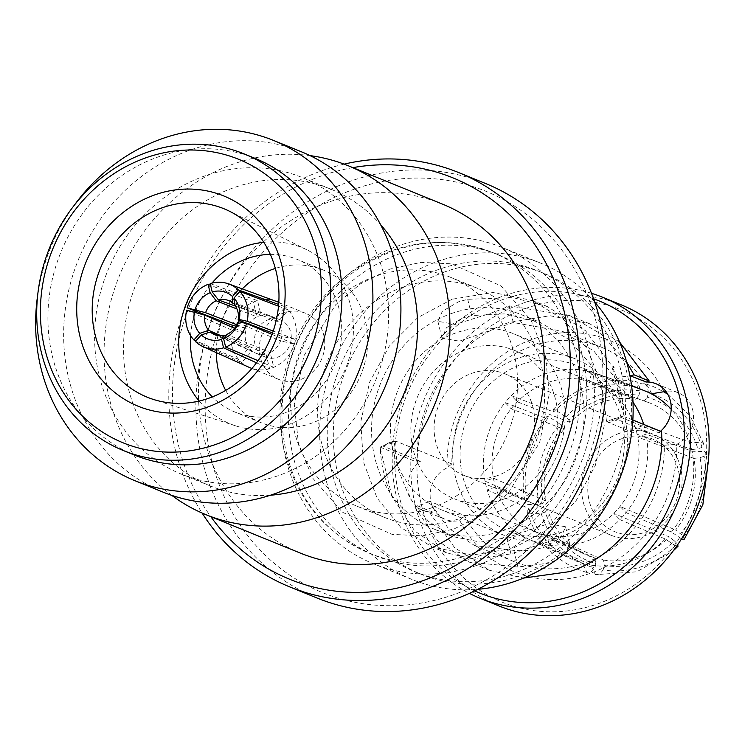 <?xml version="1.0" encoding="UTF-8"?>
<svg xmlns="http://www.w3.org/2000/svg" width="745" height="745" viewBox="0 0 745 745"><rect width="100%" height="100%" fill="white"/><g stroke="black" fill="none" stroke-linecap="round" stroke-linejoin="round"><path stroke-width="0.56" stroke-dasharray="3.73 2.79" d="M442.409 204.083A188.401 170.279 -67.9 0 0 328.387 202.202A188.401 170.279 -67.9 0 0 199.055 375.741A188.401 170.279 -67.9 0 0 300.365 553.097M171.788 495.369A188.401 170.279 112.1 0 1 107.55 315.945A188.401 170.279 112.1 0 1 234.023 163.798A188.401 170.279 112.1 0 1 310.06 155.621M270.482 495.211A160.147 144.735 112.1 0 1 210.183 485.88A160.147 144.735 112.1 0 1 124.07 335.138A160.147 144.735 112.1 0 1 234.005 187.619A160.147 144.735 112.1 0 1 330.92 189.221A160.147 144.735 112.1 0 1 380.593 224.645M278.164 475.701A160.147 144.735 112.1 0 1 181.24 474.099A160.147 144.735 112.1 0 1 95.136 323.358A160.147 144.735 112.1 0 1 205.061 175.848A160.147 144.735 112.1 0 1 301.986 177.44A160.147 144.735 112.1 0 1 388.089 328.191A160.147 144.735 112.1 0 1 278.164 475.701M352.841 167.634A216.665 195.814 -67.9 0 0 321.933 175.745A216.665 195.814 -67.9 0 0 210.798 516.639M344.106 164.142A223.733 202.202 -67.9 0 0 323.125 170.27A223.733 202.202 -67.9 0 0 202.1 513.044M163.034 492.119A183.689 166.014 112.1 0 1 64.256 319.205A183.689 166.014 112.1 0 1 190.357 149.996A183.689 166.014 112.1 0 1 301.52 151.831M485.6 183.521A223.733 202.202 -67.9 0 0 350.197 181.286A223.733 202.202 -67.9 0 0 196.615 387.372A223.733 202.202 -67.9 0 0 316.923 597.974M37.725 294.741A183.689 166.014 112.1 0 1 74.006 205.611M354.611 189.044A216.665 195.814 -67.9 0 0 211.394 459.535A216.665 195.814 -67.9 0 0 453.509 594.734A216.665 195.814 -67.9 0 0 596.726 324.243A216.665 195.814 -67.9 0 0 354.611 189.044M134.566 455.102A160.147 144.735 112.1 0 1 48.453 304.36A160.147 144.735 112.1 0 1 158.387 156.85A160.147 144.735 112.1 0 1 255.302 158.443M402.915 287.151A123.642 111.741 -67.9 0 0 318.041 401.043A123.642 111.741 -67.9 0 0 384.522 517.421A123.642 111.741 -67.9 0 0 459.348 518.66A123.642 111.741 -67.9 0 0 544.222 404.768A123.642 111.741 -67.9 0 0 477.741 288.389A123.642 111.741 -67.9 0 0 402.915 287.151M432.277 507.643A123.642 111.741 112.1 0 1 357.451 506.404A123.642 111.741 112.1 0 1 290.969 390.017A123.642 111.741 112.1 0 1 375.843 276.134A123.642 111.741 112.1 0 1 450.669 277.363A123.642 111.741 112.1 0 1 517.151 393.751A123.642 111.741 112.1 0 1 432.277 507.643M199.176 401.034A95.146 85.992 -67.9 0 0 235.755 425.87A95.146 85.992 -67.9 0 0 287.784 424.799A95.146 85.992 -67.9 0 0 352.795 340.381A95.146 85.992 -67.9 0 0 307.322 250.031A95.146 85.992 -67.9 0 0 263.795 242.274M270.323 254.39A82.425 74.5 112.1 0 1 297.143 259.381A82.425 74.5 112.1 0 1 341.471 336.973A82.425 74.5 112.1 0 1 284.888 412.898A82.425 74.5 112.1 0 1 235.001 412.078A82.425 74.5 112.1 0 1 212.316 396.917M225.698 390.389A82.425 74.5 -67.9 0 0 260.955 422.638A82.425 74.5 -67.9 0 0 310.842 423.458A82.425 74.5 -67.9 0 0 367.425 347.533A82.425 74.5 -67.9 0 0 323.097 269.941A82.425 74.5 -67.9 0 0 275.343 268.414M300.17 379.699A35.676 32.249 112.1 0 1 278.574 379.335A35.676 32.249 112.1 0 1 259.39 345.755A35.676 32.249 112.1 0 1 283.882 312.891A35.676 32.249 112.1 0 1 305.478 313.245A35.676 32.249 112.1 0 1 324.662 346.825A35.676 32.249 112.1 0 1 300.17 379.699M278.798 302.461A35.676 32.249 112.1 0 1 285.391 306.865A35.676 32.249 112.1 0 1 288.417 309.957A35.676 32.249 112.1 0 1 295.616 339.469A35.676 32.249 112.1 0 1 294.452 344.022A35.676 32.249 112.1 0 1 273.769 367.294A35.676 32.249 112.1 0 1 271.692 368.104A35.676 32.249 112.1 0 1 269.588 368.766A35.676 32.249 112.1 0 1 251.95 368.43M249.165 367.35A35.676 32.249 112.1 0 1 241.715 362.536A35.676 32.249 112.1 0 1 238.689 359.453A35.676 32.249 112.1 0 1 231.49 329.942A35.676 32.249 112.1 0 1 232.123 327.195M232.654 325.388A35.676 32.249 112.1 0 1 253.337 302.107A35.676 32.249 112.1 0 1 255.414 301.297A35.676 32.249 112.1 0 1 257.519 300.635A35.676 32.249 112.1 0 1 276.05 301.287M210.183 283.603L257.519 300.635L261.113 315.358A20.022 18.094 -67.9 0 0 258.981 315.964A20.022 18.094 -67.9 0 0 256.923 316.83L253.337 302.107L210.602 285.326M235.336 306.055L261.113 315.358A20.022 18.094 112.1 0 1 270.565 315.954A20.022 18.094 112.1 0 1 271.096 316.159A20.022 18.094 112.1 0 1 275.082 318.478L285.391 306.865L278.658 304.435M272.009 334.43L294.452 344.022L280.548 340.912A20.022 18.094 -67.9 0 0 281.712 336.358A20.022 18.094 -67.9 0 0 278.108 321.561A20.022 18.094 -67.9 0 0 275.082 318.478L234.358 303.755M237.478 322.492L280.548 340.912A20.022 18.094 112.1 0 1 270.184 352.581L273.769 367.294L258.049 360.692M256.485 362.806L269.588 368.766L265.993 354.052A20.022 18.094 -67.9 0 0 268.126 353.447A20.022 18.094 -67.9 0 0 270.184 352.581L226.89 334.412M257.826 328.359A20.022 18.094 -67.9 0 0 265.341 357.041A20.022 18.094 -67.9 0 0 277.457 357.246A20.022 18.094 -67.9 0 0 291.202 338.807A20.022 18.094 -67.9 0 0 280.437 319.959A20.022 18.094 -67.9 0 0 268.321 319.763A20.022 18.094 -67.9 0 0 258.329 327.577M190.599 335.604A82.425 74.5 112.1 0 1 195.367 312.183M195.73 311.149A82.425 74.5 112.1 0 1 210.248 285.186M210.49 284.879A82.425 74.5 112.1 0 1 211.962 283.109M242.293 288.911A82.425 74.5 -67.9 0 0 221.861 321.225M221.414 322.473A82.425 74.5 -67.9 0 0 216.357 352.636M272.558 332.922L281.712 336.358L295.616 339.469L273.201 331.05M221.172 335.772L248.998 347.84L238.689 359.453L195.963 340.865M186.613 310.144L231.49 329.942L245.394 333.052L234.517 328.256M235.895 326.114L246.558 328.498A20.022 18.094 -67.9 0 0 245.394 333.052A20.022 18.094 -67.9 0 0 248.998 347.84A20.022 18.094 -67.9 0 0 252.024 350.923L241.715 362.536L195.395 341.508M278.509 306.176L288.417 309.957L278.108 321.561L234.433 304.873M225.837 335.79L265.993 354.052A20.022 18.094 112.1 0 1 256.01 353.242A20.022 18.094 112.1 0 1 255.479 353.018A20.022 18.094 112.1 0 1 252.024 350.923L218.322 335.66M236.631 324.671L246.558 328.498A20.022 18.094 112.1 0 1 248.579 324.41M248.839 324.01A20.022 18.094 112.1 0 1 256.923 316.83L236.957 308.961M555.798 560.249L549.074 563.099L517.915 567.029L469.192 562.056L437.799 540.87L414.704 506.879L429.856 513.044L454.59 547.612L489.363 570.26L523.474 578.092M619.57 341.992L589.686 323.777L550.015 315.722L509.161 322.445C454.385 340.54 413.866 402.375 417.498 462.338L380.118 447.121L380.276 448.341C381.114 465.541 385.044 481.67 392.066 496.71L414.816 531.064L446.972 553.014L474.807 559.271L510.949 553.88L552.296 540.488L569.655 543.645L566.843 551.766M452.113 299.229L417.684 317.659L389.272 346.164L369.669 382.055L360.766 421.828L363.318 461.667L377.072 498.032L400.829 527.46L432.314 547.063L472.023 555.109L512.849 548.376L547.277 529.946L575.689 501.441L595.292 465.56L604.195 425.786L601.653 385.938L587.898 349.573L564.142 320.145L532.647 300.542L492.939 292.496L452.113 299.229M651.81 393.733A115.754 104.617 -67.9 0 0 601.736 347.366A115.754 104.617 -67.9 0 0 531.688 346.211A115.754 104.617 -67.9 0 0 451.842 463.93L446.963 467.879A28.263 25.544 -67.9 0 0 430.144 494.307A28.263 25.544 -67.9 0 0 445.426 519.405A28.263 25.544 -67.9 0 0 459.786 520.485L464.396 515.438A115.754 104.617 -67.9 0 0 514.469 561.795A115.754 104.617 -67.9 0 0 584.518 562.95A115.754 104.617 -67.9 0 0 664.363 445.231L608.404 422.452A115.754 104.617 -67.9 0 0 608.395 422.024L606.514 421.26L624.105 415.831L626.014 416.632L624.105 415.831C623.183 398.156 619.216 381.85 612.213 366.913L614.122 367.695L613.712 366.549L611.803 365.776L585.579 330.761L547.286 306.521L513.016 297.618L467.73 299.313L458.464 301.818L442.353 311.308L437.864 321.3L455.269 324.438L488.347 313.999C498.452 310.572 505.399 307.862 509.198 305.878L569.515 315.563L601.28 334.179L626.647 361.968M622.308 438.507A50.045 45.231 -67.9 0 0 589.221 500.985A50.045 45.231 -67.9 0 0 645.151 532.209A50.045 45.231 -67.9 0 0 678.229 469.732A50.045 45.231 -67.9 0 0 622.308 438.507M619.365 433.339A54.758 49.487 -67.9 0 0 581.78 483.775A54.758 49.487 -67.9 0 0 611.217 535.31A54.758 49.487 -67.9 0 0 644.351 535.86A54.758 49.487 -67.9 0 0 681.945 485.423A54.758 49.487 -67.9 0 0 652.499 433.879A54.758 49.487 -67.9 0 0 619.365 433.339M496.85 475.822A54.758 49.487 112.1 0 1 463.707 475.282A54.758 49.487 112.1 0 1 434.27 423.737A54.758 49.487 112.1 0 1 471.855 373.301A54.758 49.487 112.1 0 1 504.989 373.85A54.758 49.487 112.1 0 1 534.435 425.395A54.758 49.487 112.1 0 1 496.85 475.822M675.873 546.104L665.276 539.007L619.877 519.61A89.493 80.879 112.1 0 1 585.998 541.401A89.493 80.879 112.1 0 1 547.668 544.958L549.996 535.841A80.069 72.367 -67.9 0 0 583.847 532.582A80.069 72.367 -67.9 0 0 613.824 513.426A80.069 72.367 -67.9 0 0 619.998 506.47A80.069 72.367 -67.9 0 0 637.729 437.073A80.069 72.367 -67.9 0 0 635.578 428.254A80.069 72.367 -67.9 0 0 595.758 383.461A80.069 72.367 -67.9 0 0 593.383 382.539A80.069 72.367 -67.9 0 0 589.481 381.263A80.069 72.367 -67.9 0 0 581.147 379.401L583.484 370.284L627.942 385.863C630.689 382.064 633.287 380.611 635.736 381.487C638.148 382.595 639.592 385.733 640.048 390.901L638.912 395.362A87.137 78.756 -67.9 0 0 568.798 419.975L565.837 416.958L555.137 409.778L553.041 409.573L553.628 411.948L511.266 395.632A89.493 80.879 -67.9 0 0 505.082 402.589L547.445 418.904L546.839 416.567L548.953 416.734L559.653 423.914A91.737 82.909 -67.9 0 0 539.045 504.616L526.566 504.374L524.908 502.81L526.808 499.709L485.032 481.112A89.493 80.879 -67.9 0 0 487.174 489.931L528.959 508.528L527.097 511.759L528.717 513.193L541.196 513.435L545.293 511.992A87.137 78.756 -67.9 0 0 595.935 563.62L595.255 558.219L541.671 533.979A80.069 72.367 -67.9 0 0 549.996 535.841L603.58 560.082L604.26 565.483A87.137 78.756 -67.9 0 0 641.473 562A87.137 78.756 -67.9 0 0 674.383 540.861L677.345 543.878A91.737 82.909 -67.9 0 1 603.124 569.934L604.26 565.483M603.58 560.082A82.35 74.425 -67.9 0 0 638.512 556.757A82.35 74.425 -67.9 0 0 669.438 536.959L613.824 513.426L619.877 519.61A89.493 80.879 -67.9 0 0 626.061 512.653L671.459 532.051L682.048 539.147M595.935 563.62L594.799 568.072C592.033 571.927 589.407 573.417 586.939 572.542L582.637 563.239L539.333 543.096A89.493 80.879 -67.9 0 0 547.668 544.958L590.962 565.101L595.264 574.404L596.028 574.618L636.761 571.806L673.219 550.881M590.962 565.101A91.849 83.012 -67.9 0 0 630.41 561.469A91.849 83.012 -67.9 0 0 665.276 539.007M528.959 508.528A91.849 83.012 -67.9 0 0 571.406 559.057A91.849 83.012 -67.9 0 0 582.637 563.239M547.445 418.904A91.849 83.012 -67.9 0 0 526.808 499.709M553.041 409.573C576.611 386.394 603.916 376.951 634.982 381.263L635.736 381.487M627.942 385.863A91.849 83.012 -67.9 0 0 553.628 411.948M593.383 382.539L648.318 402.449A82.35 74.425 -67.9 0 1 691.751 449.58L635.578 428.254L643.969 425.311L689.945 442.437L702.284 442.688L703.913 444.132L701.986 447.41L697.888 448.844A87.137 78.756 -67.9 0 0 647.247 397.225L648.383 392.764C647.917 387.596 646.483 384.457 644.071 383.349L652.788 386.329L663.721 391.721M644.071 383.349C641.622 382.474 639.014 383.926 636.267 387.726L591.809 372.146L589.481 381.263L644.192 401.099L647.247 397.225M689.945 442.437A91.849 83.012 -67.9 0 0 671.198 409.219M648.55 392.401A91.849 83.012 -67.9 0 0 640.588 389.086A91.849 83.012 -67.9 0 0 636.267 387.726M568.798 419.975L570.009 422.359A82.35 74.425 -67.9 0 1 635.857 399.236L581.147 379.401A80.069 72.367 -67.9 0 0 547.296 382.66A80.069 72.367 -67.9 0 0 517.328 401.816A80.069 72.367 -67.9 0 0 511.144 408.772A80.069 72.367 -67.9 0 0 493.414 478.169A80.069 72.367 -67.9 0 0 495.565 486.988A80.069 72.367 -67.9 0 0 533.048 530.775A80.069 72.367 -67.9 0 0 535.385 531.781A80.069 72.367 -67.9 0 0 541.671 533.979L539.333 543.096A89.493 80.879 112.1 0 1 531.837 540.507A89.493 80.879 112.1 0 1 528.503 539.054A89.493 80.879 112.1 0 1 487.174 489.931L495.565 486.988L547.687 509.738A82.35 74.425 -67.9 0 0 586.268 554.895A82.35 74.425 -67.9 0 0 595.255 558.219M502.624 499.532A80.069 72.367 -67.9 0 0 557.586 425.777A80.069 72.367 -67.9 0 0 514.534 350.401A80.069 72.367 -67.9 0 0 466.072 349.601A80.069 72.367 -67.9 0 0 411.11 423.356A80.069 72.367 -67.9 0 0 454.161 498.731A80.069 72.367 -67.9 0 0 502.624 499.532M700.039 457.663L704.137 456.229L706.092 453.081L704.435 451.507L692.096 451.256L646.12 434.13L637.729 437.073L693.902 458.399A82.35 74.425 -67.9 0 1 675.613 530.002L680.558 533.904A87.137 78.756 -67.9 0 0 700.039 457.663L693.902 458.399M671.459 532.051A91.849 83.012 -67.9 0 0 692.096 451.256M562.661 531.902A89.493 80.879 112.1 0 1 508.5 531.008A89.493 80.879 112.1 0 1 460.373 446.767A89.493 80.879 112.1 0 1 521.807 364.342A89.493 80.879 112.1 0 1 575.969 365.236A89.493 80.879 112.1 0 1 624.087 449.477A89.493 80.879 112.1 0 1 562.661 531.902M570.009 422.359L517.328 401.816L511.266 395.632A89.493 80.879 112.1 0 1 545.144 373.841A89.493 80.879 112.1 0 1 583.484 370.284A89.493 80.879 -67.9 0 1 591.809 372.146A89.493 80.879 112.1 0 1 595.907 373.441A89.493 80.879 112.1 0 1 599.306 374.735A89.493 80.879 112.1 0 1 633.017 402.198M545.536 500.919L493.414 478.169L485.032 481.112A89.493 80.879 112.1 0 1 505.082 402.589L511.144 408.772L563.825 429.316A82.35 74.425 -67.9 0 0 545.536 500.919L543.142 503.173L539.045 504.616M561.767 536.307A95.146 85.992 112.1 0 1 504.188 535.357A95.146 85.992 112.1 0 1 453.025 445.799A95.146 85.992 112.1 0 1 518.343 358.159A95.146 85.992 112.1 0 1 575.922 359.109A95.146 85.992 112.1 0 1 627.076 448.667A95.146 85.992 112.1 0 1 561.767 536.307M498.712 605.853A162.494 146.858 112.1 0 1 415.468 506.079A162.494 146.858 112.1 0 1 522.888 303.206A162.494 146.858 112.1 0 1 621.228 304.835M591.511 293.306A162.494 146.858 -67.9 0 0 504.309 295.644A162.494 146.858 -67.9 0 0 393.397 438.88A162.494 146.858 -67.9 0 0 469.397 593.355M421.521 505.361A157.791 142.602 -67.9 0 0 597.853 603.822A157.791 142.602 -67.9 0 0 702.153 406.835A157.791 142.602 -67.9 0 0 525.83 308.374A157.791 142.602 -67.9 0 0 421.521 505.361M499.532 510.977A95.146 85.992 112.1 0 1 441.953 510.027A95.146 85.992 112.1 0 1 390.79 420.469A95.146 85.992 112.1 0 1 456.098 332.829A95.146 85.992 112.1 0 1 513.678 333.779A95.146 85.992 112.1 0 1 564.84 423.337A95.146 85.992 112.1 0 1 499.532 510.977M593.569 298.801A157.791 142.602 -67.9 0 0 503.518 299.294A157.791 142.602 -67.9 0 0 395.483 441.468A157.791 142.602 -67.9 0 0 474.714 590.86M451.842 463.93L395.884 441.161A115.754 104.617 -67.9 0 0 395.884 441.58L394.003 440.817L398.305 469.806L409.787 497.958L428.431 521.332L452.345 536.512L480.488 542.09L506.991 537.62L548.143 523.782L565.529 526.734L561.162 537.173L545.126 546.914C534.77 550.21 524.35 551.365 513.854 550.378L474.574 545.554L447.941 527.805L428.775 500.938L464.396 515.438M428.775 500.938L423.858 503.955L417.265 505.715L432.771 512.029A28.263 25.544 112.1 0 1 423.113 510.325A28.263 25.544 112.1 0 1 407.869 487.752A28.263 25.544 112.1 0 1 420.404 461.313L383.023 446.097A28.263 25.544 112.1 0 1 389.933 442.474A28.263 25.544 112.1 0 1 395.884 441.161M459.786 520.485A125.169 113.128 -67.9 0 0 590.403 573.287A125.169 113.128 -67.9 0 0 676.721 444.327A28.263 25.544 -67.9 0 0 693.53 417.889A28.263 25.544 -67.9 0 0 678.248 392.792A28.263 25.544 -67.9 0 0 665.834 391.349M606.514 421.26L602.891 392.541L590.282 363.933L568.472 339.273L539.613 322.082L504.933 313.85L471.687 315.573L462.412 318.022L446.367 327.763L442.008 338.202L459.414 341.154L513.258 322.529L561.842 331.134L593.933 351.109L616.18 379.233L631.546 385.482M451.396 313.533A115.754 104.617 112.1 0 1 521.444 314.697A115.754 104.617 112.1 0 1 583.689 423.654A115.754 104.617 112.1 0 1 504.235 530.272A115.754 104.617 112.1 0 1 434.177 529.118A115.754 104.617 112.1 0 1 371.941 420.161A115.754 104.617 112.1 0 1 451.396 313.533M660.498 431.271A28.263 25.544 112.1 0 1 658.645 432.724L661.551 431.7M608.404 422.452A28.263 25.544 112.1 0 0 614.346 421.13A28.263 25.544 112.1 0 0 621.255 417.507L658.645 432.724M664.363 445.231L676.721 444.327M616.18 379.233L622.475 376.774L630.782 375.704M513.258 322.529L509.198 305.878M474.751 557.698A162.494 146.858 112.1 0 1 376.411 556.077A162.494 146.858 112.1 0 1 289.032 403.11A162.494 146.858 112.1 0 1 400.587 253.43A162.494 146.858 112.1 0 1 498.926 255.051A162.494 146.858 112.1 0 1 586.306 408.018A162.494 146.858 112.1 0 1 474.751 557.698M594.724 302.097A170.745 154.308 -67.9 0 0 540.777 263.19A170.745 154.308 -67.9 0 0 437.445 261.486A170.745 154.308 -67.9 0 0 320.238 418.755A170.745 154.308 -67.9 0 0 412.05 579.48A170.745 154.308 -67.9 0 0 477.834 589.304M476.632 565.418A170.745 154.308 112.1 0 1 373.31 563.714A170.745 154.308 112.1 0 1 281.498 402.989A170.745 154.308 112.1 0 1 398.705 245.72A170.745 154.308 112.1 0 1 502.037 247.424A170.745 154.308 112.1 0 1 593.839 408.139A170.745 154.308 112.1 0 1 476.632 565.418M445.398 271.674A162.494 146.858 -67.9 0 0 333.853 421.353A162.494 146.858 -67.9 0 0 421.223 574.311A162.494 146.858 -67.9 0 0 519.572 575.941A162.494 146.858 -67.9 0 0 631.117 426.261A162.494 146.858 -67.9 0 0 543.738 273.294A162.494 146.858 -67.9 0 0 445.398 271.674M513.501 573.464A162.494 146.858 112.1 0 1 415.161 571.843A162.494 146.858 112.1 0 1 327.781 418.886A162.494 146.858 112.1 0 1 439.327 269.206A162.494 146.858 112.1 0 1 537.667 270.826A162.494 146.858 112.1 0 1 625.046 423.784A162.494 146.858 112.1 0 1 513.501 573.464M621.255 417.507L608.395 422.024M632.859 420.022L626.079 417.265M674.383 540.861L669.438 536.959M541.196 513.435A91.737 82.909 -67.9 0 0 594.799 568.072M547.687 509.738L545.293 511.992M559.653 423.914L562.615 426.932A87.137 78.756 -67.9 0 0 543.142 503.173M563.825 429.316L562.615 426.932M640.048 390.901A91.737 82.909 -67.9 0 0 565.837 416.958M635.857 399.236L638.912 395.362M701.986 447.41A91.737 82.909 -67.9 0 0 648.383 392.764M648.318 402.449A82.35 74.425 -67.9 0 0 644.192 401.099M691.751 449.58L697.888 448.844M643.699 424.436A89.493 80.879 112.1 0 1 643.969 425.311A89.493 80.879 -67.9 0 1 646.12 434.13A89.493 80.879 112.1 0 1 626.061 512.653L619.998 506.47L675.613 530.002M684.171 539.315L683.519 536.921L680.558 533.904M683.519 536.921A91.737 82.909 -67.9 0 0 704.137 456.229M595.264 574.404C597.741 575.28 600.358 573.79 603.124 569.934M527.087 511.759C535.702 539.25 552.743 558.517 578.213 569.553L586.939 572.542M663.897 391.712A125.169 113.128 -67.9 0 0 533.271 338.919A125.169 113.128 -67.9 0 0 446.963 467.879M383.023 446.097L395.884 441.58M624.021 415.868L611.803 365.776M614.001 367.732L613.712 366.549M612.213 366.913L614.122 367.695M394.003 440.817L380.118 447.121M380.276 448.341L392.066 496.71M513.854 550.378L517.915 567.029M414.704 506.879L417.265 505.715M429.856 513.044L432.771 512.029M420.404 461.313L417.498 462.338M545.359 355.728L549.298 393.872L539.697 442.381L508.062 493.33L483.179 514.357L453.845 529.071L422.555 535.832L392.131 534.389L342.467 512.243L312.406 477.778L298.41 443.191L294.303 404.339L303.895 355.831L335.539 304.882L360.422 283.854L389.747 269.141L421.046 262.38L451.47 263.823L501.134 285.968L531.185 320.434L545.359 355.728M468.223 555.044A162.494 146.858 112.1 0 1 369.874 553.414A162.494 146.858 112.1 0 1 286.834 454.469A162.494 146.858 112.1 0 1 394.049 250.776A162.494 146.858 112.1 0 1 492.389 252.397A162.494 146.858 112.1 0 1 575.429 351.342A162.494 146.858 112.1 0 1 468.223 555.044M510.949 553.88L506.991 537.62M471.687 315.573L467.73 299.313M210.183 485.88L181.24 474.099M384.522 517.421L357.451 506.404M307.322 250.031L229.702 211.338M323.097 269.941L297.143 259.381M278.574 379.335L251.903 368.477M280.437 319.959L271.096 316.159M330.92 189.221L301.986 177.44M477.741 288.389L450.669 277.363M235.755 425.87L153.181 399.367M260.955 422.638L235.001 412.078M305.478 313.245L278.807 302.386M265.341 357.041L256.01 353.242M214.104 334.468L255.479 353.018M227.998 300.347L270.565 315.954M498.926 255.051L492.389 252.397C435.881 232.254 383.656 242.991 335.725 284.599C290.401 325.826 269.681 394.291 284.897 452.69C297.851 500.724 326.18 534.305 369.874 553.414L376.411 556.077M489.363 570.26L469.192 562.056M446.963 553.004L432.324 547.044M589.686 323.777L569.515 315.563M463.707 475.282L611.217 535.31M546.839 416.567C526.836 442.372 519.526 471.119 524.908 502.81M595.758 383.461L514.534 350.401M531.837 540.507L508.5 531.008M504.188 535.357L441.953 510.027M423.113 510.325L445.426 519.405M521.444 314.697L539.613 322.082M561.842 331.134L601.736 347.366M474.574 545.554L514.469 561.795M655.935 383.712L678.248 392.792M437.883 321.3L441.999 338.202M565.529 526.734L569.655 543.645M412.05 579.48L373.31 563.714M421.223 574.311L415.161 571.843M547.286 306.521L532.638 300.561M504.989 373.85L652.499 433.879M533.048 530.775L586.268 554.895M667.725 394.226L690.056 415.747L703.913 444.132M535.385 531.781L454.161 498.731M707.75 466.035L706.092 453.081M528.503 539.054L571.406 559.057M595.907 373.441L631.611 385.947M639.312 388.648L640.588 389.086M599.306 374.735L575.969 365.236M575.922 359.109L513.678 333.779M434.177 529.118L452.345 536.512M540.777 263.19L502.037 247.424M543.738 273.294L537.667 270.826"/><path stroke-width="1.12" d="M206.002 514.693L300.365 553.097A188.401 170.279 -67.9 0 0 414.378 554.978A188.401 170.279 -67.9 0 0 543.71 381.431A188.401 170.279 -67.9 0 0 442.409 204.083L348.045 165.679A188.401 170.279 112.1 0 1 449.347 343.026A188.401 170.279 112.1 0 1 320.024 516.574A188.401 170.279 112.1 0 1 206.002 514.693A188.401 170.279 112.1 0 1 171.788 495.369M380.593 224.645A160.147 144.735 112.1 0 1 307.098 487.481A160.147 144.735 112.1 0 1 270.482 495.211M210.798 516.639A216.665 195.814 -67.9 0 0 420.832 581.435A216.665 195.814 -67.9 0 0 567.355 327.148A216.665 195.814 -67.9 0 0 352.841 167.634M202.1 513.044A223.733 202.202 -67.9 0 0 289.842 586.948A223.733 202.202 -67.9 0 0 425.246 589.183A223.733 202.202 -67.9 0 0 578.828 383.107A223.733 202.202 -67.9 0 0 458.52 172.505A223.733 202.202 -67.9 0 0 344.106 164.142M74.006 205.611A183.689 166.014 112.1 0 1 162.345 138.598A183.689 166.014 112.1 0 1 273.517 140.433L301.52 151.831A183.689 166.014 112.1 0 1 400.298 324.746A183.689 166.014 112.1 0 1 274.197 493.954A183.689 166.014 112.1 0 1 163.034 492.119L135.022 480.721A183.689 166.014 112.1 0 1 37.725 294.741M289.842 586.948L316.923 597.974A223.733 202.202 -67.9 0 0 452.317 600.209A223.733 202.202 -67.9 0 0 605.899 394.124A223.733 202.202 -67.9 0 0 485.6 183.521L458.52 172.505M273.517 140.433A183.689 166.014 112.1 0 1 372.286 313.347A183.689 166.014 112.1 0 1 246.195 482.555A183.689 166.014 112.1 0 1 135.022 480.721M244.099 153.889L255.302 158.443A160.147 144.735 112.1 0 1 341.415 309.194A160.147 144.735 112.1 0 1 231.481 456.704A160.147 144.735 112.1 0 1 134.566 455.102L123.363 450.548A160.147 144.735 112.1 0 1 37.25 299.797A160.147 144.735 112.1 0 1 147.184 152.287A160.147 144.735 112.1 0 1 244.099 153.889A160.147 144.735 112.1 0 1 330.212 304.63A160.147 144.735 112.1 0 1 220.278 452.14A160.147 144.735 112.1 0 1 123.363 450.548M215.864 444.392A153.079 138.346 112.1 0 1 44.802 348.865A153.079 138.346 112.1 0 1 145.992 157.763A153.079 138.346 112.1 0 1 317.053 253.281A153.079 138.346 112.1 0 1 215.864 444.392M155.025 194.799A113.51 102.587 112.1 0 1 281.871 265.639A113.51 102.587 112.1 0 1 206.831 407.347A113.51 102.587 112.1 0 1 79.985 336.517A113.51 102.587 112.1 0 1 155.025 194.799M208.814 398.221A101.739 91.952 -67.9 0 0 278.323 307.955A101.739 91.952 -67.9 0 0 229.702 211.338A101.739 91.952 -67.9 0 0 162.382 207.725A101.739 91.952 -67.9 0 0 92.315 304.882A101.739 91.952 -67.9 0 0 153.181 399.367A101.739 91.952 -67.9 0 0 208.814 398.221M263.795 242.274A95.146 85.992 -67.9 0 0 244.36 246.651A95.146 85.992 -67.9 0 0 199.176 401.034M211.962 283.109A82.425 74.5 112.1 0 1 247.266 258.562A82.425 74.5 112.1 0 1 270.323 254.39M275.343 268.414A82.425 74.5 -67.9 0 0 273.219 269.122A82.425 74.5 -67.9 0 0 242.293 288.911M251.95 368.43A35.676 32.249 112.1 0 1 250.106 367.751A35.676 32.249 112.1 0 1 249.165 367.35L203.199 346.732A33.916 30.647 112.1 0 1 195.395 341.508L201.252 334.915L210.314 332.028L218.322 335.66M232.123 327.195A35.676 32.249 112.1 0 1 232.654 325.388L235.895 326.114M278.509 306.176L239.862 291.444L234.005 298.037L234.433 304.873A18.429 16.651 -67.9 0 1 237.925 311.848A18.429 16.651 -67.9 0 1 238.111 319.987L239.238 319.503L247.135 321.263L273.201 331.05M234.005 298.037A24.995 22.592 112.1 0 1 239.098 307.899A24.995 22.592 112.1 0 1 239.238 319.503M310.06 155.621A188.401 170.279 112.1 0 1 348.045 165.679M212.316 396.917A82.425 74.5 112.1 0 1 190.599 335.604M195.367 312.183A82.425 74.5 112.1 0 1 195.73 311.149M221.861 321.225A82.425 74.5 -67.9 0 0 221.414 322.473M216.357 352.636A82.425 74.5 -67.9 0 0 225.698 390.389M234.358 303.755L232.766 303.178L232.496 296.501A24.995 22.592 112.1 0 0 212.223 291.965L210.183 283.603A33.916 30.647 112.1 0 1 228.752 283.938L276.05 301.287A35.676 32.249 112.1 0 1 277 301.651A35.676 32.249 112.1 0 1 278.798 302.461M195.963 340.865L193.886 339.962A33.916 30.647 112.1 0 1 186.613 310.144L204.968 315.219A18.429 16.651 -67.9 0 0 208.647 330.333L221.172 335.772M193.886 339.962L199.744 333.369L208.647 330.333M234.517 328.256L204.968 315.219M199.744 333.369A24.995 22.592 112.1 0 1 194.51 311.904M239.862 291.444A33.916 30.647 112.1 0 1 247.135 321.263M272.558 332.922L238.111 319.987M258.329 327.577A20.022 18.094 -67.9 0 0 257.826 328.359M225.837 335.79L224.58 335.222A18.429 16.651 112.1 0 1 214.104 334.468A18.429 16.651 112.1 0 1 210.314 332.028M224.58 335.222L221.526 339.441A24.995 22.592 112.1 0 1 201.252 334.915M256.485 362.806L223.556 347.803L221.526 339.441M223.556 347.803A33.916 30.647 112.1 0 1 203.199 346.732M272.009 334.43L246.548 323.544A33.916 30.647 112.1 0 1 225.651 347.068L258.049 360.692M246.548 323.544L238.651 321.775L237.478 322.492A18.429 16.651 -67.9 0 1 226.89 334.412L223.621 338.705L225.651 347.068M238.651 321.775A24.995 22.592 112.1 0 1 223.621 338.705M228.752 283.938A33.916 30.647 112.1 0 1 238.353 289.907L278.658 304.435M232.496 296.501L238.353 289.907M212.223 291.965L218.499 299.993L235.336 306.055M232.766 303.178A18.429 16.651 -67.9 0 0 227.998 300.347A18.429 16.651 -67.9 0 0 218.499 299.993M232.654 325.388L187.191 307.862A33.916 30.647 112.1 0 1 208.088 284.339L210.602 285.326M187.191 307.862L205.601 312.714L236.631 324.671M236.957 308.961L216.19 300.794L210.127 292.701L208.088 284.339M195.088 309.631A24.995 22.592 112.1 0 1 210.127 292.701M216.19 300.794A18.429 16.651 -67.9 0 0 205.601 312.714M523.474 578.092L569.897 571.592C624.664 553.498 665.183 491.672 661.551 431.7L632.859 420.022M626.647 361.968L634.042 374.828L649.193 380.993L619.57 341.992M671.198 409.219A91.849 83.012 -67.9 0 0 648.55 392.401M602.649 297.274L621.228 304.835A162.494 146.858 112.1 0 1 704.472 404.61A162.494 146.858 112.1 0 1 597.062 607.473A162.494 146.858 112.1 0 1 498.712 605.853L480.134 598.291A162.494 146.858 -67.9 0 0 578.474 599.911A162.494 146.858 -67.9 0 0 690.028 450.231A162.494 146.858 -67.9 0 0 602.649 297.274A162.494 146.858 -67.9 0 0 591.511 293.306M469.397 593.355A162.494 146.858 -67.9 0 0 480.134 598.291M474.714 590.86A157.791 142.602 -67.9 0 0 575.54 594.743A157.791 142.602 -67.9 0 0 684.078 446.227A157.791 142.602 -67.9 0 0 593.569 298.801M631.546 385.482L651.81 393.733L663.897 391.712A28.263 25.544 -67.9 0 1 665.834 391.349M629.925 375.713L646.278 382.017A28.263 25.544 112.1 0 1 655.935 383.712A28.263 25.544 112.1 0 1 660.498 431.271M566.843 551.766L555.798 560.249M477.834 589.304A170.745 154.308 -67.9 0 0 515.382 581.184A170.745 154.308 -67.9 0 0 594.724 302.097M677.736 544.604L677.959 546.308L676.721 546.392M682.048 539.147L684.171 539.315L702.833 504.812L707.75 466.035M633.017 402.198A89.493 80.879 112.1 0 1 643.699 424.436M634.042 374.828L630.782 375.704M649.193 380.993L646.278 382.017M251.903 368.477L250.106 367.751M278.807 302.386L277 301.651M673.219 550.881L677.959 546.308M663.721 391.721L667.725 394.226M631.611 385.947L639.312 388.648"/></g></svg>
